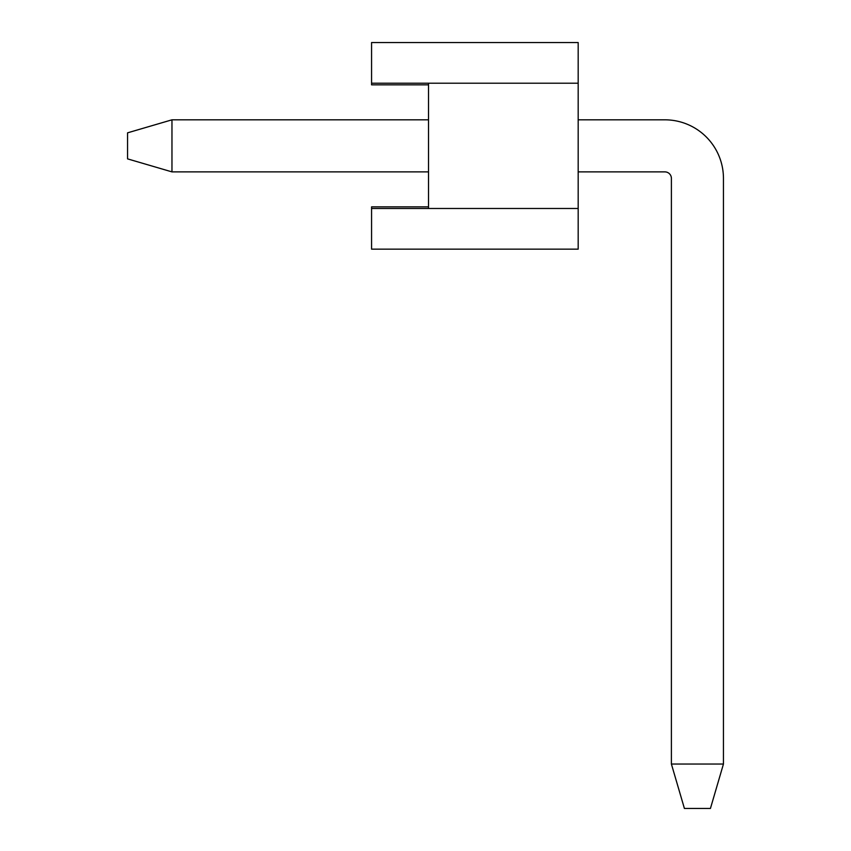 <?xml version="1.0" encoding="UTF-8"?>
<svg xmlns="http://www.w3.org/2000/svg" width="851" height="851" viewBox="0 0 851 851"><rect width="100%" height="100%" fill="white"/><g stroke="black" fill="none" stroke-linecap="round" stroke-linejoin="round"><path stroke-width="1.28" d="M428.51 206.857L371.568 206.857L371.568 249.152L578.18 249.152L578.18 42.55L371.568 42.55L371.568 83.217L578.18 83.217M371.568 208.484L578.18 208.484M428.51 208.484L428.51 83.217M371.568 83.217L371.568 84.845L428.51 84.845M578.18 171.881L664.886 171.881A6.51 6.51 0 0 1 671.396 178.391L671.396 764.038L684.406 808.45L710.436 808.45L723.446 764.038L671.396 764.038M428.51 171.881L171.966 171.881L171.966 119.821L428.51 119.821M578.18 119.821L664.886 119.821A58.57 58.57 0 0 1 723.446 178.391L723.446 764.038M664.886 171.881A6.51 6.51 0 0 1 671.396 178.391A6.51 6.51 0 0 0 664.886 171.881M171.966 171.881L127.554 158.871L127.554 132.841L171.966 119.821"/></g></svg>
